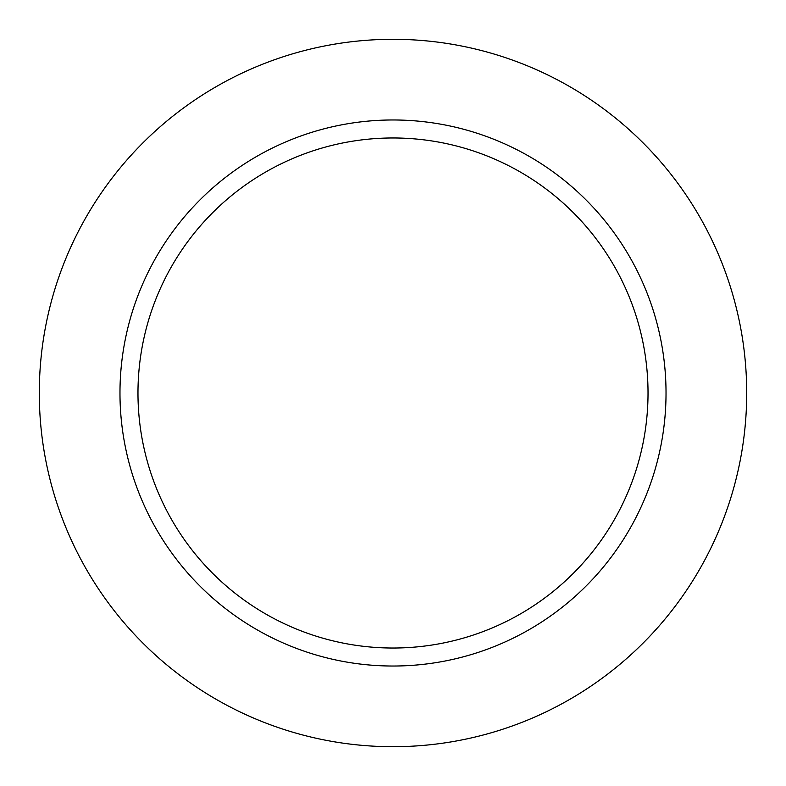 <?xml version="1.0" encoding="UTF-8"?>
<svg xmlns="http://www.w3.org/2000/svg" width="786" height="786" viewBox="0 0 786 786"><rect width="100%" height="100%" fill="white"/><g stroke="black" fill="none" stroke-linecap="round" stroke-linejoin="round"><path stroke-width="1.18" d="M666.027 393A273.027 273.027 0 0 0 393 119.973A273.027 273.027 0 0 0 119.973 393A273.027 273.027 0 0 0 393 666.027A273.027 273.027 0 0 0 666.027 393A273.027 273.027 0 0 0 393 119.973A273.027 273.027 0 0 0 119.973 393A273.027 273.027 0 0 0 393 666.027A273.027 273.027 0 0 0 666.027 393M746.7 393A353.7 353.7 0 0 0 216.15 86.686A353.7 353.7 0 0 0 216.15 699.314A353.7 353.7 0 0 0 746.7 393A353.7 353.7 0 0 0 216.15 86.686A353.7 353.7 0 0 0 216.15 699.314A353.7 353.7 0 0 0 746.7 393M137.972 393A255.028 255.028 0 0 1 520.519 172.144A255.028 255.028 0 0 1 520.519 613.856A255.028 255.028 0 0 1 137.972 393A255.028 255.028 0 0 1 520.519 172.144A255.028 255.028 0 0 1 520.519 613.856A255.028 255.028 0 0 1 137.972 393"/></g></svg>
